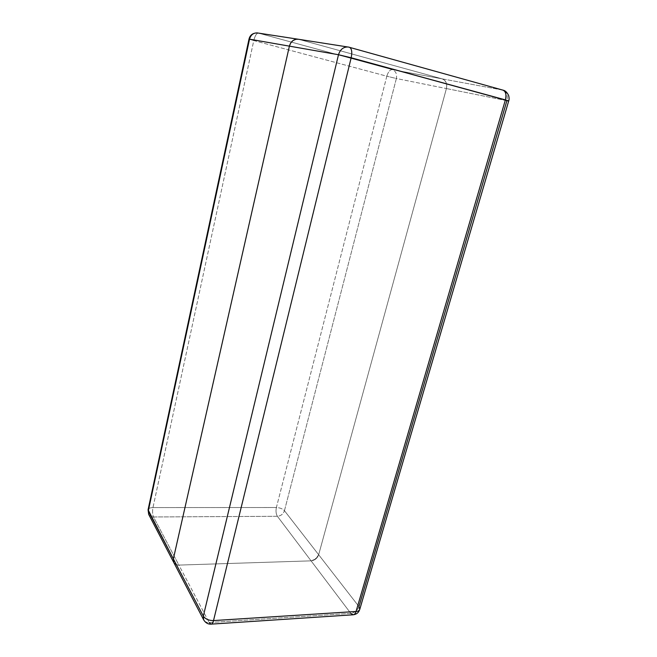 <?xml version="1.0" encoding="UTF-8"?>
<svg xmlns="http://www.w3.org/2000/svg" width="657" height="657" viewBox="0 0 657 657"><rect width="100%" height="100%" fill="white"/><g stroke="black" fill="none" stroke-linecap="round" stroke-linejoin="round"><path stroke-width="0.49" stroke-dasharray="3.29 2.46" d="M297.982 39.198L298.278 39.239C293.843 38.993 290.879 41.292 289.392 46.146L173.366 558.885L289.392 46.146L290.739 42.927L293.055 40.512L295.978 39.28L299.058 39.412L258.357 33.088L392.245 69.609L442.218 78.873L299.058 39.412L442.218 78.873L444.502 80.154L446.095 82.445L446.76 85.394L446.415 88.564L396.368 78.52L284.448 510.694L318.661 554.73L446.415 88.564L318.661 554.73L317.586 557.013L313.488 560.322L311.073 560.848L277.394 516.287L153.5 516.969L178.893 565.094L311.073 560.848L178.893 565.094L176.339 564.692L174.384 563.369L173.341 561.333L173.366 558.885L173.752 562.449C174.762 564.232 176.47 565.11 178.885 565.094L209.189 622.54L350.772 613.359L277.394 516.287C280.884 515.934 283.241 514.07 284.448 510.694L318.661 554.73C317.315 558.335 314.793 560.372 311.073 560.848L178.885 565.094L311.081 560.848L315.771 558.976L318.661 554.73L358.96 606.608C357.457 610.476 354.731 612.726 350.772 613.359L311.081 560.848C314.793 560.38 317.323 558.335 318.661 554.73L446.415 88.555L396.368 78.52C397.148 74.019 395.777 71.055 392.245 69.609L442.218 78.873C445.955 80.425 447.351 83.653 446.415 88.564L318.661 554.73L358.96 606.608L506.892 100.693L446.415 88.555L446.768 85.394L446.095 82.445L444.502 80.154L442.227 78.873L502.687 90.075L349.171 47.197L257.643 32.932M386.833 76.204L276.383 507.524L152.966 507.574L253.774 40.57L386.833 76.204C388.164 71.859 389.971 69.658 392.245 69.609C395.777 71.055 397.148 74.019 396.368 78.52L386.833 76.204L396.368 78.52L284.448 510.694C282.617 508.764 279.923 507.713 276.383 507.524L386.833 76.204L253.774 40.57C254.982 35.798 256.509 33.302 258.357 33.088L392.245 69.609C389.971 69.658 388.164 71.859 386.833 76.204M258.357 33.088C256.509 33.302 254.982 35.798 253.774 40.57L152.966 507.574C152.293 511.384 152.473 514.513 153.5 516.969C152.473 514.513 152.293 511.384 152.966 507.574L276.383 507.524C275.669 511.08 276.006 513.996 277.394 516.287C276.006 513.996 275.669 511.08 276.383 507.524C279.923 507.713 282.617 508.764 284.448 510.694C283.241 514.07 280.884 515.934 277.394 516.287L153.5 516.969C151.25 516.928 149.648 516.057 148.679 514.365C149.648 516.057 151.25 516.928 153.5 516.969L178.893 565.094C176.478 565.102 174.762 564.223 173.752 562.449L173.637 562.236M253.774 40.57L248.995 39.124L253.774 40.57M152.966 507.574C150.157 507.647 148.531 508.378 148.08 509.758C148.531 508.378 150.157 507.647 152.966 507.574M299.05 39.404L442.227 78.873L299.05 39.404L348.333 47.017M299.017 39.395L298.385 39.256M173.793 562.556L176.331 564.692M176.363 564.7L178.885 565.094L209.189 622.54C206.594 622.639 204.754 621.76 203.686 619.896C204.754 621.76 206.594 622.639 209.189 622.54L350.772 613.359C354.731 612.726 357.457 610.476 358.96 606.608L359.757 609.392M446.415 88.555C447.36 83.653 445.963 80.425 442.227 78.873L502.687 90.075C506.637 91.758 508.042 95.298 506.892 100.693L446.415 88.555M349.171 47.197L502.687 90.075C506.637 91.758 508.042 95.298 506.892 100.693L508.707 100.956M350.772 613.359L353.203 614.788M209.189 622.54L211.119 624.134"/><path stroke-width="0.99" d="M298.385 39.256L295.978 39.272L293.055 40.504L290.739 42.919L289.392 46.138L249.529 39.174C250.834 34.772 253.536 32.694 257.643 32.932C253.536 32.694 250.834 34.772 249.529 39.174L148.285 511.006L148.679 514.365L148.08 509.758L173.358 558.877L148.285 511.006L249.529 39.174L338.495 54.728L203.325 616.102L173.358 558.885L289.392 46.138L173.358 558.885L173.793 562.556M297.982 39.198L258.357 33.088M359.757 609.392C358.714 612.57 356.529 614.369 353.203 614.788C354.46 614.64 355.412 613.539 356.053 611.478L213.517 620.578L351.175 57.767C352.341 51.969 351.741 48.47 349.393 47.247L349.393 47.247C351.741 48.47 352.341 51.969 351.175 57.767L505.389 99.897C506.604 94.69 505.791 91.438 502.958 90.14L502.958 90.14C505.791 91.438 506.604 94.69 505.389 99.897L508.707 100.956L359.757 609.392C359.338 610.608 358.106 611.306 356.053 611.478C358.106 611.306 359.338 610.608 359.757 609.392L358.96 606.608L506.892 100.693L508.707 100.956L351.175 57.767L213.517 620.578L356.053 611.478L505.389 99.897L356.053 611.478C355.412 613.539 354.46 614.64 353.203 614.788L350.772 613.359M173.358 558.885L173.744 562.449L203.686 619.896L203.325 616.102L173.358 558.885M349.171 47.197L298.278 39.239C293.843 38.993 290.879 41.292 289.392 46.138L338.495 54.728C340.227 49.324 343.504 46.754 348.333 47.017C343.504 46.754 340.227 49.324 338.495 54.728L203.325 616.102L203.686 619.896C205.6 622.926 208.08 624.339 211.119 624.134L209.189 622.54M213.517 620.578C212.934 622.811 212.137 624.002 211.119 624.134C212.137 624.002 212.934 622.811 213.517 620.578C208.754 620.569 205.362 619.075 203.325 616.102C205.362 619.075 208.754 620.569 213.517 620.578M351.175 57.767L338.495 54.728L351.175 57.767M173.637 562.236L148.679 514.365L148.08 509.758L248.995 39.124C250.062 34.911 252.945 32.85 257.643 32.932M211.119 624.134L353.203 614.788M348.333 47.017L502.958 90.14C505.151 90.51 507.023 92.267 508.592 95.429C509.216 97.671 509.257 99.511 508.707 100.956"/></g></svg>
